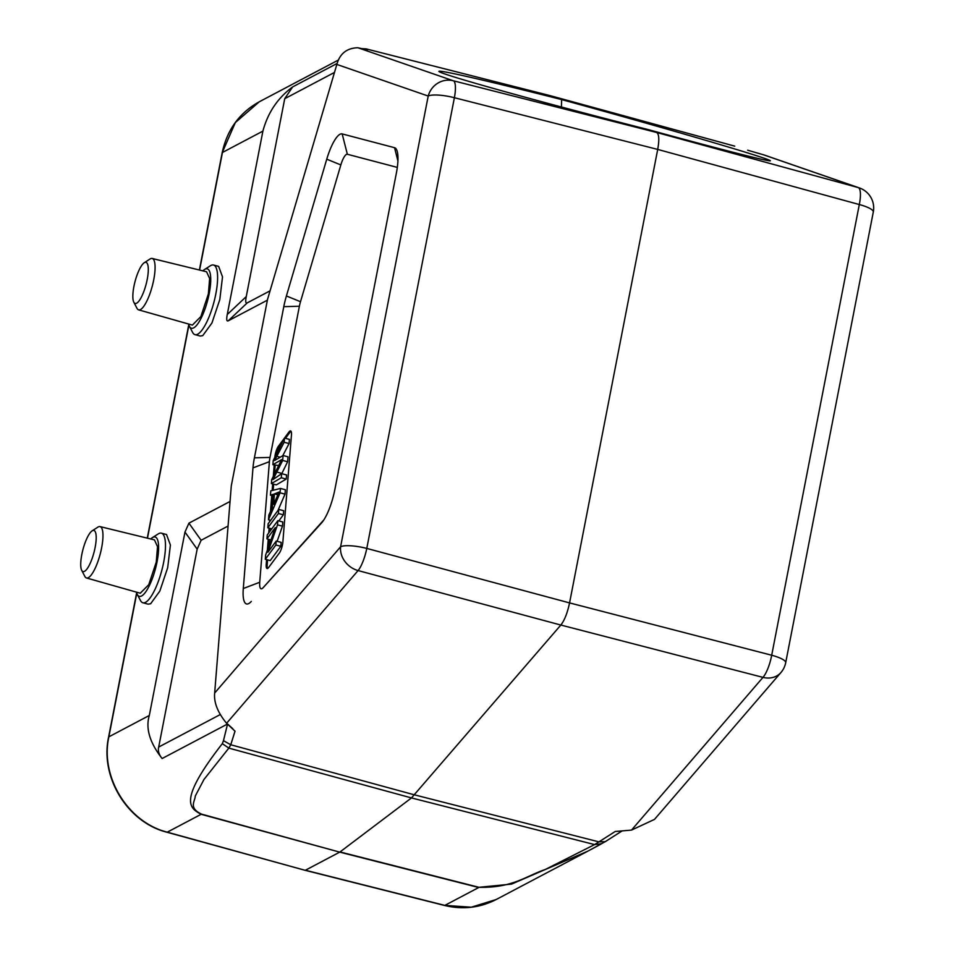 <?xml version="1.0" encoding="UTF-8"?>
<svg xmlns="http://www.w3.org/2000/svg" width="955" height="955" viewBox="0 0 955 955"><rect width="100%" height="100%" fill="white"/><g stroke="black" fill="none" stroke-linecap="round" stroke-linejoin="round"><path stroke-width="1.43" d="M762.818 154.567L858.199 187.574L656.598 132.47C659.069 133.987 659.439 139.633 657.709 149.422L859.309 204.537A21.189 5.814 -74.7 0 0 858.199 187.574A21.189 20.401 -70.9 0 1 859.44 187.956L764.346 155.044L747.658 150.21M214.66 693.043C213.753 702.45 217.728 712.526 226.586 723.281L358.077 570.565A21.189 17.882 -139.3 0 1 340.601 546.761L214.66 693.043L231.301 485.82L267.519 299.464L336.84 64.427L428.21 96.049A21.189 20.401 -70.9 0 1 453.279 80.757L656.598 132.47L648.433 129.653A171.602 3.736 14.6 0 1 438.918 71.41A171.602 3.736 14.6 0 1 561.289 99.499L550.522 95.751L734.204 145.996L550.283 95.679L366.04 48.872L367.448 49.911L357.898 47.75L453.279 80.757A21.189 5.539 104.3 0 1 454.389 97.72L657.709 149.422L569.562 602.903C567.437 612.907 564.536 620.284 560.848 625.048L762.985 677.37A21.189 5.885 -75.5 0 0 771.7 655.237L569.562 602.903L366.78 548.421A21.189 5.467 105 0 1 358.077 570.565L560.848 625.048L411.486 797.926L594.583 844.59L598.928 841.868L605.267 841.653M561.421 106.996L561.647 99.595A171.602 2.937 15.6 0 1 770.399 160.738A171.602 2.937 15.6 0 1 648.791 129.761L648.612 129.701M226.586 723.281L235.026 731.184L230.764 744.757L223.47 740.674L222.312 743.659C177.129 801.77 190.117 808.24 201.147 814.293L167.268 832.163A5.3 1.456 105.4 0 1 166.886 832.223L305.039 870.292L444.505 905.459A5.3 1.385 -75.8 0 0 444.851 905.388L471.257 907.202L496.17 899.526L588.017 851.06L511.51 884.115L478.944 887.302C512.644 888.066 525.895 876.093 545.21 869.516L594.583 844.59L601.626 843.719M232.793 728.713L227.565 723.986L223.47 740.674M631.506 830.098L762.985 677.37A21.189 17.882 -139.3 0 0 780.951 672.511L654.497 819.39L631.506 830.098L615.235 831.483L598.928 841.868L414.625 794.894L230.764 744.757L228.842 748.111L222.312 743.659M600.982 844.077L588.017 851.06L605.255 841.665L622.147 830.898M734.729 146.163L733.738 145.852M365.944 48.836L550.283 95.679M267.388 300.156L228.257 320.808C226.645 321.596 226.311 319.507 227.254 314.529L262.9 131.122C267.818 112.69 277.738 97.947 292.66 86.905L284.721 98.699L246.259 296.587C245.316 301.565 245.65 303.654 247.273 302.854L270.074 290.833M338.595 59.926L259.306 101.767L235.324 122.598L222.181 152.752C227.135 129.629 239.61 112.583 259.617 101.6M228.066 526.05L201.123 540.267L197.16 549.161L158.697 747.049C157.742 750.702 158.888 754.534 162.111 758.533C149.744 742.703 145.47 728.355 149.314 715.474L184.972 532.066L188.923 523.161L230.036 501.471M194.999 334.644L200.263 336.041L202.758 335.623L211.938 322.993L219.805 299.56L222.515 276.914L218.647 266.397L213.526 265.036A36.015 9.944 104.9 0 1 214.923 298.175A36.015 9.944 104.9 0 1 197.578 334.25A36.015 9.944 104.9 0 1 194.999 334.644A36.015 9.944 104.9 0 1 192.635 332.447L189.424 326.347A30.715 8.488 104.9 0 1 188.589 324.02M142.892 602.772L148.144 604.169L150.639 603.751L159.819 591.109L167.686 567.688L170.396 545.042L166.528 534.525L161.407 533.165A36.015 9.944 104.9 0 1 162.804 566.303A36.015 9.944 104.9 0 1 145.458 602.366A36.015 9.944 104.9 0 1 142.892 602.772A36.015 9.944 104.9 0 1 140.516 600.576L137.305 594.464A30.715 8.488 104.9 0 1 136.47 592.136M336.84 64.427C339.873 53.587 346.892 48.025 357.898 47.75M136.649 592.792L108.595 737.117A5.3 1.218 11 0 1 108.858 736.83C100.024 776.869 127.934 822.41 167.268 832.163L305.075 870.303M305.421 870.232L339.705 852.135L478.73 887.517L444.851 905.388L305.421 870.232M478.944 887.302L340.016 851.944L411.486 797.926L228.842 748.111L203.964 779.483L195.298 795.992C194.999 801.52 188.35 807.823 201.493 814.114L339.705 852.135L201.147 814.293A10.589 2.817 105.3 0 0 201.433 814.102M322.026 522.409L263.103 587.731A13.43 3.605 104.8 0 1 259.724 582.275L269.406 461.671A13.43 3.605 104.8 0 1 270.002 457.421L299.393 306.233A13.43 3.605 104.8 0 1 300.503 301.72L340.839 164.929A13.43 3.605 104.8 0 1 347.357 154.256L397.316 167.4M321.596 522.91A31.778 8.511 -75.2 0 0 321.811 522.66A31.778 8.511 -75.2 0 0 334.883 489.449L396.361 173.177A31.778 8.511 -75.2 0 0 397.495 152.537A31.778 8.511 -75.2 0 0 394.534 147.691L397.925 160.965M347.357 154.256L342.177 133.915L394.534 147.691M342.177 133.915A31.778 8.511 -75.2 0 0 326.753 159.187L286.404 295.966A31.778 8.511 -75.2 0 0 283.79 306.662L254.4 457.839A31.778 8.511 -75.2 0 0 252.98 467.902L243.298 588.507A31.778 8.511 -75.2 0 0 251.296 601.423M323.912 519.83L263.103 587.731M266.6 559.618L266.218 564.405A8.476 2.268 -75.2 0 0 267.078 568.512A8.476 2.268 -75.2 0 0 267.675 568.416A8.476 2.268 -75.2 0 0 268.665 567.449L279.266 553.16A8.476 2.268 -75.2 0 0 282.871 541.951L291.454 435.026A8.476 2.268 -75.2 0 0 290.583 430.92A8.476 2.268 -75.2 0 0 288.995 431.982L284.483 438.07L284.148 442.261L276.819 456.323A107.414 28.781 104.8 0 1 274.551 460.549L283.074 455.523L282.68 460.453L273.023 479.565L281.618 473.656L281.295 477.763L271.375 483.576L271.697 479.637L281.606 459.606L272.891 464.715L273.226 460.549L284.483 438.07L289.413 439.372L289.079 443.562L284.148 442.261M284.471 438.094L278.406 446.272A8.476 2.268 -75.2 0 0 275.183 454.795A8.476 2.268 -75.2 0 0 274.813 457.385M274.192 465.061L273.285 476.426M272.676 483.922L272.151 490.524M271.745 495.55L270.468 511.414M269.776 520.093L269.644 521.693M269.131 528.139L268.737 532.938M268.236 539.217L267.364 550.164M285.473 438.333L289.986 432.245A8.476 2.268 104.8 0 1 291.024 431.254M276.305 454.401A8.476 2.268 104.8 0 1 279.385 446.534L282.023 442.989M267.627 568.428A8.476 2.268 104.8 0 1 267.197 564.656L267.591 559.881M268.665 546.439L269.226 539.468M269.871 531.422L270.11 528.402M271.709 508.621L272.736 495.8M273.178 490.261L273.667 484.185M274.479 473.99L275.183 465.324M265.299 559.272L270.229 560.573L280.83 546.284L281.14 542.368L276.21 541.067L275.888 544.983L265.299 559.272L265.633 555.082L275.267 527.638L266.934 538.871L267.245 534.955L277.845 520.666L277.511 524.856L267.889 552.288L276.21 541.067M277.129 541.306L282.441 526.157L282.776 521.967L277.845 520.666M278.824 520.929L283.36 514.805L283.683 510.722L278.753 509.421L278.418 513.504L267.83 527.793L268.152 523.71L278.753 509.421M277.965 510.483L285.02 494.129L285.366 489.736L280.436 488.435L280.078 492.828L268.474 519.747L268.844 515.103L272.342 507.177L273.381 494.26L270.444 495.203L270.79 490.87L280.436 488.435M272.891 464.715L278.669 465.539M282.752 455.714L289.079 443.562M281.761 473.692L287.61 461.754L288.016 456.824L283.074 455.523M271.375 483.576L276.305 484.877L286.225 479.064L286.56 474.957L281.618 473.656M270.945 539.933L266.934 538.871M280.83 546.284L275.888 544.983M282.441 526.157L277.511 524.856M283.36 514.805L278.418 513.504M271.781 528.843L267.83 527.793M279.158 492.04L274.431 493.902L273.584 504.371L279.158 492.04M273.249 495.943L270.444 495.203M285.02 494.129L280.078 492.828M270.659 520.332L268.474 519.747M277.845 494.809L274.431 493.902M287.61 461.754L282.68 460.453M286.225 479.064L281.295 477.763M202.878 270.874A30.715 8.488 104.9 0 1 204.561 269.477L210.375 265.776A36.015 9.944 104.9 0 1 210.96 265.442A36.015 9.944 104.9 0 1 213.526 265.036M204.561 269.477A30.715 8.488 104.9 0 1 205.05 269.191A30.715 8.488 104.9 0 1 209.205 293.531A30.715 8.488 104.9 0 1 193.65 327.875A30.715 8.488 104.9 0 1 189.424 326.347M133.819 302.222L136.983 308.298A26.573 7.127 -75.2 0 0 138.618 309.862L192.397 325.094L200.872 316.571L208.369 293.949L209.646 278.574L206.578 271.781L152.167 258.471A26.573 7.127 -75.2 0 0 149.983 259.02L144.229 262.756A21.273 5.706 104.8 0 1 147.225 279.385A21.273 5.706 104.8 0 1 140.469 298.772A21.273 5.706 104.8 0 1 133.819 302.222A21.273 5.706 104.8 0 1 133.927 286.404A21.273 5.706 104.8 0 1 144.229 262.756M138.618 309.862A26.573 7.127 -75.2 0 0 153.731 279.791A26.573 7.127 -75.2 0 0 152.167 258.471M150.759 539.002A30.715 8.488 104.9 0 1 152.442 537.605L158.255 533.893A36.015 9.944 104.9 0 1 158.84 533.57A36.015 9.944 104.9 0 1 161.407 533.165M152.442 537.605A30.715 8.488 104.9 0 1 152.931 537.319A30.715 8.488 104.9 0 1 157.086 561.659A30.715 8.488 104.9 0 1 141.531 596.004A30.715 8.488 104.9 0 1 137.305 594.464M86.499 577.978L140.278 593.222L148.753 584.699L156.262 562.077L157.527 546.69L154.459 539.897L100.048 526.599A26.573 7.127 104.8 0 1 101.612 547.919A26.573 7.127 104.8 0 1 86.499 577.978A26.573 7.127 104.8 0 1 84.864 576.426L81.7 570.338A21.273 5.706 104.8 0 1 81.808 554.533A21.273 5.706 104.8 0 1 92.11 530.873A21.273 5.706 104.8 0 1 95.118 547.513A21.273 5.706 104.8 0 1 88.349 566.9A21.273 5.706 104.8 0 1 81.7 570.338M92.11 530.873L97.864 527.148A26.573 7.127 104.8 0 1 100.048 526.599M454.389 97.72L366.78 548.421A21.189 4.882 11 0 0 340.601 546.761L428.21 96.049A21.189 4.882 -169 0 1 454.389 97.72M873.3 212.022L785.69 662.734A21.189 4.882 11 0 0 771.7 655.237L859.309 204.537A21.189 4.882 -169 0 1 873.3 212.022A21.189 21.189 0 0 0 859.44 187.956M262.9 131.122L222.455 152.466L199.595 270.062M337.163 63.424L292.66 86.905M188.899 325.082L147.476 538.19M136.78 593.21L108.858 736.83L149.314 715.474M246.259 296.587L227.254 314.529M334.477 72.437L284.721 98.699M158.697 747.049L220.092 714.65M162.111 758.533L227.421 724.069M184.972 532.066L197.16 549.161M201.123 540.267L188.923 523.161M228.257 320.808L247.273 302.854M243.298 588.507L259.724 582.275M269.406 461.671L252.98 467.902M254.4 457.839L270.002 457.421M299.393 306.233L283.79 306.662M286.404 295.966L300.503 301.72M340.839 164.929L326.753 159.187M289.986 432.245L288.995 431.982M278.406 446.272L279.385 446.534M266.218 564.405L267.197 564.656M278.49 493.425L277.26 493.102M281.128 460.561L280.436 460.382M276.819 456.323L280.125 457.194M276.962 472.104L281.892 473.405M444.505 905.459C462.817 909.864 480.15 907.835 496.469 899.371M780.951 672.511A21.189 21.189 0 0 0 785.69 662.734M365.98 48.848L361.742 48.621M222.181 152.752L199.392 270.014M188.768 324.676L147.273 538.143M108.595 737.117C99.797 777.131 127.54 822.422 166.886 832.223"/></g></svg>
